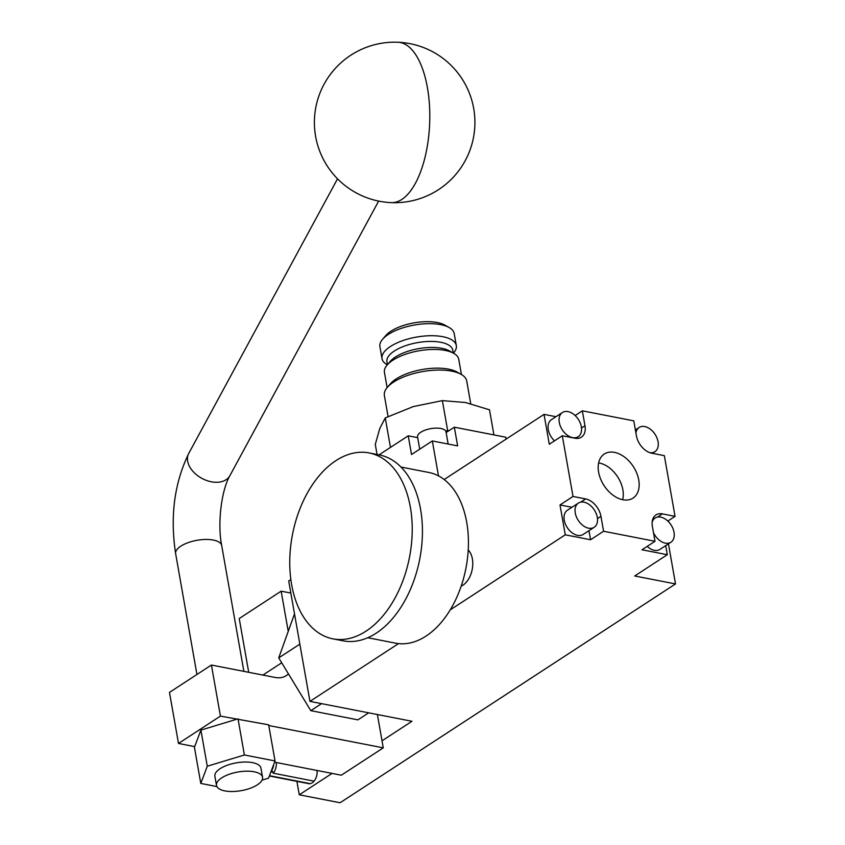<?xml version="1.0" encoding="UTF-8"?>
<svg xmlns="http://www.w3.org/2000/svg" width="845" height="845" viewBox="0 0 845 845"><rect width="100%" height="100%" fill="white"/><g stroke="black" fill="none" stroke-linecap="round" stroke-linejoin="round"><path stroke-width="1.27" d="M332.085 773.397L299.278 794.796L340.091 802.75L675.514 583.937L634.701 575.984L667.296 554.711L665.702 545.627M667.296 554.711L641.999 549.778L655.012 541.286L603.583 531.262L600.953 516.327A16.583 10.996 -123.1 0 0 585.669 498.93L573.016 496.459L562.305 435.756L574.959 438.228A16.583 10.996 -123.1 0 0 581.392 437.182A16.583 10.996 -123.1 0 0 584.983 425.764L582.342 410.828L633.771 420.852L636.401 435.788A16.583 10.996 -123.1 0 0 651.696 453.184L664.339 455.645L675.049 516.348L662.395 513.887A16.583 10.996 -123.1 0 0 655.963 514.932A16.583 10.996 -123.1 0 0 652.372 526.35L655.012 541.286M653.491 532.656A14.449 9.58 56.9 0 0 665.311 543.145A14.449 9.58 56.9 0 0 670.909 542.236L659.903 549.408A14.449 9.58 -123.1 0 1 654.305 550.317A14.449 9.58 -123.1 0 1 647.196 546.388M598.609 472.144A26.301 17.449 -123.1 0 1 603.911 454.293A26.301 17.449 -123.1 0 1 614.505 452.371A26.301 17.449 -123.1 0 1 638.746 479.971A26.301 17.449 -123.1 0 1 632.641 498.339A26.301 17.449 -123.1 0 1 622.849 499.744A26.301 17.449 -123.1 0 1 598.609 472.144M588.965 530.671L590.57 539.754L565.263 534.822L560.003 504.951L571.949 507.285M594.183 527.28L583.177 534.452A14.449 9.58 -123.1 0 1 577.579 535.36A14.449 9.58 -123.1 0 1 565.358 523.963A14.449 9.58 -123.1 0 1 567.386 510.253L578.392 503.081A14.449 9.58 56.9 0 0 576.364 516.781A14.449 9.58 56.9 0 0 588.574 528.188A14.449 9.58 56.9 0 0 594.183 527.28A14.449 9.58 56.9 0 0 596.211 513.57A14.449 9.58 56.9 0 0 583.99 502.173A14.449 9.58 56.9 0 0 578.392 503.081M573.016 496.459L560.003 504.951M444.174 479.527L544.032 414.377L549.292 444.248L562.305 435.756M565.263 534.822L450.216 609.879M398.513 643.605L309.946 701.382L288.705 580.948L290.849 579.554M379.046 454.863L408.23 435.819L411.526 454.515L432.323 440.953L438.481 475.872M468.225 549.968A20.058 12.622 101 0 1 472.376 558.894A20.058 12.622 101 0 1 462.986 585.152A20.058 12.622 101 0 1 461.18 586.124M582.342 410.828L575.139 415.529M555.978 416.712L544.032 414.377M667.835 521.059L675.049 516.348M649.752 452.645A14.449 9.58 56.9 0 0 654.938 451.663A14.449 9.58 56.9 0 0 656.966 437.953A14.449 9.58 56.9 0 0 644.756 426.556A14.449 9.58 56.9 0 0 639.147 427.464A14.449 9.58 56.9 0 0 635.915 433.01M675.514 583.937L668.437 543.842M299.278 794.796L296.912 781.361M309.946 701.382L411.98 721.271L382.024 740.811L377.398 714.532M317.097 770.471A10.161 6.401 101 0 1 314.044 781.15A10.161 6.401 101 0 1 312.206 782.819A10.161 6.401 101 0 1 310.21 783.642A10.161 6.401 101 0 1 308.647 783.642L269.365 775.985M603.583 531.262L590.57 539.754M274.572 762.179L341.338 775.203L383.271 747.846L382.024 740.811M268.784 725.528L383.271 747.846M288.441 673.866A28.899 19.16 -123.1 0 1 286.286 675.63A28.899 19.16 -123.1 0 1 275.09 677.447L211.419 665.036L220.418 716.106L268.657 724.82L275.037 760.954L244.395 754.986L238.026 718.852M290.849 593.063L281.153 591.173L288.124 630.719M262.066 780.125L268.552 778.16L275.037 760.954M244.395 754.986L207.278 766.225L200.793 783.431L216.901 786.568M216.5 785.406L214.883 776.259A23.385 9.475 -10 0 1 247.458 762.053A23.385 9.475 -10 0 1 252.57 762.634A23.385 9.475 -10 0 1 260.947 768.137L262.552 777.284A23.385 9.475 170 0 0 254.187 771.781A23.385 9.475 170 0 0 249.074 771.21A23.385 9.475 170 0 0 216.5 785.406A23.385 9.475 170 0 0 224.876 790.909A23.385 9.475 170 0 0 229.988 791.48A23.385 9.475 170 0 0 262.552 777.284M200.793 783.431L194.424 747.297L200.909 730.091L236.663 719.264M281.153 591.173L239.23 618.529L248.715 672.303M211.419 665.036L169.486 692.393L178.496 743.452L194.688 746.61M220.418 716.106L178.496 743.452M207.278 766.225L200.909 730.091M273.579 764.809A5.883 3.707 101 0 1 271.773 770.038L273.231 773.186A10.161 6.401 -79 0 0 276.283 762.517M270.96 771.76L272.734 772.108M310.21 783.642L269.47 775.699M273.231 773.186L314.044 781.15M432.323 440.953L457.631 445.885L454.335 427.19L505.754 437.214L506.092 439.125M454.335 427.19L446.139 432.534M417.694 437.668L408.23 435.819M419.722 449.17L417.567 436.907A14.449 5.852 -10 0 1 425.246 430.094A14.449 5.852 -10 0 1 440.847 428.489A14.449 5.852 -10 0 1 446.023 431.89L448.156 444.037M493.924 434.911L489.498 409.814L465.458 402.505L442.368 400.625L447.618 430.369L445.811 431.256M390.464 447.417L385.267 417.916L379.796 428.436L375.286 444.385L377.071 454.473M385.267 417.916L413.342 406.551L442.368 400.625M448.769 430.823L447.618 430.369M388.077 416.543L384.369 395.513A41.817 16.942 -10 0 1 387.327 387.369A41.817 16.942 -10 0 1 393.654 382.035A41.817 16.942 -10 0 1 451.758 371.156A41.817 16.942 -10 0 1 461.159 374.356A41.817 16.942 -10 0 1 466.725 380.989L470.728 403.667M461.159 374.356L457.018 372.022A37.719 15.284 170 0 0 448.547 369.138A37.719 15.284 170 0 0 396.125 378.961A37.719 15.284 170 0 0 390.422 383.767L387.327 387.369M387.126 387.601L384.443 372.402A37.719 15.284 -10 0 1 387.116 365.051A37.719 15.284 -10 0 1 392.819 360.245A37.719 15.284 -10 0 1 445.241 350.421A37.719 15.284 -10 0 1 453.723 353.316A37.719 15.284 -10 0 1 458.75 359.305L461.423 374.504M453.723 353.316L449.403 350.876A33.441 13.552 170 0 0 441.882 348.32A33.441 13.552 170 0 0 395.407 357.023A33.441 13.552 170 0 0 390.348 361.29L387.116 365.051M387.433 364.691L386.925 361.787A33.441 13.552 -10 0 1 394.351 351.002A33.441 13.552 -10 0 1 440.815 342.299A33.441 13.552 -10 0 1 452.793 350.168L453.3 353.073M453.448 353.157L453.649 352.914A37.719 15.284 170 0 0 456.321 345.573A37.719 15.284 170 0 0 442.822 336.701A37.719 15.284 170 0 0 390.401 346.513A37.719 15.284 170 0 0 382.024 358.671A37.719 15.284 170 0 0 387.052 364.66L387.327 364.818M382.024 358.671L379.901 346.63A37.719 15.284 -10 0 1 382.574 339.278A37.719 15.284 -10 0 1 388.277 334.472A37.719 15.284 -10 0 1 440.699 324.649A37.719 15.284 -10 0 1 449.181 327.533A37.719 15.284 -10 0 1 454.198 333.532L456.321 345.573M382.574 339.278L385.806 335.518A33.441 13.552 -10 0 1 390.865 331.251A33.441 13.552 -10 0 1 437.34 322.547A33.441 13.552 -10 0 1 444.85 325.103L449.181 327.533M368.673 712.831L357.921 719.855L310.791 710.666L278.734 657.896L294.514 613.85M310.791 710.666L321.554 703.642M278.734 657.896L299.848 644.122M554.489 440.858A14.449 9.58 -123.1 0 1 551.415 419.68L562.421 412.508A14.449 9.58 56.9 0 0 560.393 426.218A14.449 9.58 56.9 0 0 572.604 437.615A14.449 9.58 56.9 0 0 578.212 436.707A14.449 9.58 56.9 0 0 580.24 422.996A14.449 9.58 56.9 0 0 568.02 411.599A14.449 9.58 56.9 0 0 562.421 412.508M401.016 467.053L428.848 472.471A86.95 54.724 101 0 1 468.415 544.782A86.95 54.724 101 0 1 426.017 636.105A86.95 54.724 101 0 1 395.576 643.161L367.755 637.732M369.107 452.931L379.31 454.916A94.703 59.604 101 0 1 422.416 533.681A94.703 59.604 101 0 1 376.236 633.148A94.703 59.604 101 0 1 343.081 640.827L332.877 638.841A94.703 59.604 -79 0 0 366.022 631.152A94.703 59.604 -79 0 0 412.212 531.695A94.703 59.604 -79 0 0 369.107 452.931A94.703 59.604 -79 0 0 335.961 460.609A94.703 59.604 -79 0 0 289.772 560.077A94.703 59.604 -79 0 0 332.877 638.841M622.638 499.701A25.551 16.942 56.9 0 0 622.881 489.825A25.551 16.942 56.9 0 0 599.337 463.028A25.551 16.942 56.9 0 0 598.64 462.902M670.909 542.236A14.449 9.58 56.9 0 0 672.937 528.526A14.449 9.58 56.9 0 0 660.727 517.129A14.449 9.58 56.9 0 0 655.118 518.038A14.449 9.58 56.9 0 0 652.139 522.379M657.484 517.087L662.395 513.887M585.669 498.93L580.758 502.131M597.478 518.598L600.953 516.327M281.712 662.797L262.89 675.07M196.938 674.479L175.644 553.686A23.385 9.475 -10 0 1 208.208 539.49A23.385 9.475 -10 0 1 213.331 540.061A23.385 9.475 -10 0 1 221.696 545.564L243.878 671.363M221.696 545.564C217.133 522.738 221.76 489.435 229.882 475.682A23.385 15.696 -151.6 0 1 216.816 482.284A23.385 15.696 -151.6 0 1 215.38 482.263A23.385 15.696 -151.6 0 1 193.336 471.795A23.385 15.696 -151.6 0 1 188.762 453.406L337.525 178.813M422.996 70.124A80.264 35.015 92.4 0 1 425.204 156.547A80.264 35.015 92.4 0 1 391.288 202.631A80.264 80.264 0 0 0 474.848 125.81A80.264 80.264 0 0 0 398.027 42.25A80.264 35.015 92.4 0 1 422.996 70.124M584.983 425.764L581.508 428.024M635.377 429.925L639.147 427.464M652.393 453.321L654.938 451.663M229.882 475.682L378.644 201.089M188.762 453.406C174.323 483.108 169.951 516.527 175.644 553.686M398.027 42.25A80.264 80.264 0 0 0 314.467 119.071A80.264 80.264 0 0 0 391.288 202.631M575.698 438.344L578.212 436.707M652.604 519.675L655.118 518.038"/></g></svg>
